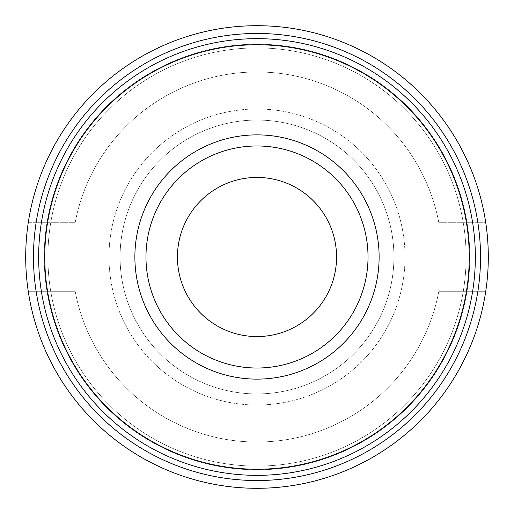 <?xml version="1.0" encoding="UTF-8"?>
<svg xmlns="http://www.w3.org/2000/svg" width="514" height="514" viewBox="0 0 514 514"><rect width="100%" height="100%" fill="white"/><g stroke="black" fill="none" stroke-linecap="round" stroke-linejoin="round"><path stroke-width="0.39" stroke-dasharray="2.57 1.93" d="M438.757 222.305L485.685 222.305L438.757 222.305A185.04 185.04 0 0 0 75.243 222.305A185.04 185.04 0 0 1 438.757 222.305M28.315 222.305L75.243 222.305L28.315 222.305A231.3 231.3 0 0 1 485.685 222.305A231.3 231.3 0 0 0 28.315 222.305M485.685 291.695L438.757 291.695A185.04 185.04 0 0 1 75.243 291.695L28.315 291.695L75.243 291.695A185.04 185.04 0 0 0 438.757 291.695L485.685 291.695A231.3 231.3 0 0 1 28.315 291.695A231.3 231.3 0 0 0 485.685 291.695M38.653 257A218.347 218.347 0 0 1 366.174 67.906A218.347 218.347 0 0 1 366.174 446.094A218.347 218.347 0 0 1 38.653 257A218.347 218.347 0 0 1 366.174 67.906A218.347 218.347 0 0 1 366.174 446.094A218.347 218.347 0 0 1 38.653 257A218.347 218.347 0 0 1 366.174 67.906A218.347 218.347 0 0 1 366.174 446.094A218.347 218.347 0 0 1 38.653 257A218.347 218.347 0 0 1 366.174 67.906A218.347 218.347 0 0 1 366.174 446.094A218.347 218.347 0 0 1 38.653 257M120.07 257A136.93 136.93 0 0 1 325.465 138.414A136.93 136.93 0 0 1 325.465 375.586A136.93 136.93 0 0 1 120.07 257A136.93 136.93 0 0 1 325.465 138.414A136.93 136.93 0 0 1 325.465 375.586A136.93 136.93 0 0 1 120.07 257A136.93 136.93 0 0 1 325.465 138.414A136.93 136.93 0 0 1 325.465 375.586A136.93 136.93 0 0 1 120.07 257A136.93 136.93 0 0 1 325.465 138.414A136.93 136.93 0 0 1 325.465 375.586A136.93 136.93 0 0 1 120.07 257A136.93 136.93 0 0 1 325.465 138.414A136.93 136.93 0 0 1 325.465 375.586A136.93 136.93 0 0 1 120.07 257M47.905 257A209.095 209.095 0 0 1 361.548 75.918A209.095 209.095 0 0 1 361.548 438.082A209.095 209.095 0 0 1 47.905 257A209.095 209.095 0 0 1 361.548 75.918A209.095 209.095 0 0 1 361.548 438.082A209.095 209.095 0 0 1 47.905 257A209.095 209.095 0 0 1 361.548 75.918A209.095 209.095 0 0 1 361.548 438.082A209.095 209.095 0 0 1 47.905 257A209.095 209.095 0 0 1 361.548 75.918A209.095 209.095 0 0 1 361.548 438.082A209.095 209.095 0 0 1 47.905 257M44.204 257A212.796 212.796 0 0 1 363.398 72.712A212.796 212.796 0 0 1 363.398 441.288A212.796 212.796 0 0 1 44.204 257A212.796 212.796 0 0 1 363.398 72.712A212.796 212.796 0 0 1 363.398 441.288A212.796 212.796 0 0 1 44.204 257A212.796 212.796 0 0 1 363.398 72.712A212.796 212.796 0 0 1 363.398 441.288A212.796 212.796 0 0 1 44.204 257A212.796 212.796 0 0 1 363.398 72.712A212.796 212.796 0 0 1 363.398 441.288A212.796 212.796 0 0 1 44.204 257A212.796 212.796 0 0 1 363.398 72.712A212.796 212.796 0 0 1 363.398 441.288A212.796 212.796 0 0 1 44.204 257A212.796 212.796 0 0 1 363.398 72.712A212.796 212.796 0 0 1 363.398 441.288A212.796 212.796 0 0 1 44.204 257A212.796 212.796 0 0 1 363.398 72.712A212.796 212.796 0 0 1 363.398 441.288A212.796 212.796 0 0 1 44.204 257A212.796 212.796 0 0 1 363.398 72.712A212.796 212.796 0 0 1 363.398 441.288A212.796 212.796 0 0 1 44.204 257M25.7 257A231.3 231.3 0 0 1 372.65 56.688A231.3 231.3 0 0 1 372.65 457.312A231.3 231.3 0 0 1 25.7 257M33.461 257A223.539 223.539 0 0 1 368.769 63.415A223.539 223.539 0 0 1 368.769 450.585A223.539 223.539 0 0 1 33.461 257M134.874 257A122.126 122.126 0 0 1 318.063 151.238A122.126 122.126 0 0 1 318.063 362.762A122.126 122.126 0 0 1 134.874 257M177.433 257A79.567 79.567 0 0 1 296.784 188.092A79.567 79.567 0 0 1 296.784 325.908A79.567 79.567 0 0 1 177.433 257M145.976 257A111.024 111.024 0 0 1 312.512 160.85A111.024 111.024 0 0 1 312.512 353.15A111.024 111.024 0 0 1 145.976 257A111.024 111.024 0 0 1 312.512 160.85A111.024 111.024 0 0 1 312.512 353.15A111.024 111.024 0 0 1 145.976 257A111.024 111.024 0 0 1 312.512 160.85A111.024 111.024 0 0 1 312.512 353.15A111.024 111.024 0 0 1 145.976 257M108.968 257A148.032 148.032 0 0 1 331.016 128.802A148.032 148.032 0 0 1 331.016 385.198A148.032 148.032 0 0 1 108.968 257A148.032 148.032 0 0 1 331.016 128.802A148.032 148.032 0 0 1 331.016 385.198A148.032 148.032 0 0 1 108.968 257M44.769 257A212.231 212.231 0 0 1 363.115 73.2A212.231 212.231 0 0 1 363.115 440.8A212.231 212.231 0 0 1 44.769 257"/><path stroke-width="0.77" d="M134.874 257A122.126 122.126 0 0 1 318.063 151.238A122.126 122.126 0 0 1 318.063 362.762A122.126 122.126 0 0 1 134.874 257M38.653 257A218.347 218.347 0 0 1 366.174 67.906A218.347 218.347 0 0 1 366.174 446.094A218.347 218.347 0 0 1 38.653 257M33.461 257A223.539 223.539 0 0 1 368.769 63.415A223.539 223.539 0 0 1 368.769 450.585A223.539 223.539 0 0 1 33.461 257M25.7 257A231.3 231.3 0 0 1 372.65 56.688A231.3 231.3 0 0 1 372.65 457.312A231.3 231.3 0 0 1 25.7 257M145.976 257A111.024 111.024 0 0 1 312.512 160.85A111.024 111.024 0 0 1 312.512 353.15A111.024 111.024 0 0 1 145.976 257A111.024 111.024 0 0 1 312.512 160.85A111.024 111.024 0 0 1 312.512 353.15A111.024 111.024 0 0 1 145.976 257M177.433 257A79.567 79.567 0 0 1 296.784 188.092A79.567 79.567 0 0 1 296.784 325.908A79.567 79.567 0 0 1 177.433 257M44.769 257A212.231 212.231 0 0 1 363.115 73.2A212.231 212.231 0 0 1 363.115 440.8A212.231 212.231 0 0 1 44.769 257"/></g></svg>
